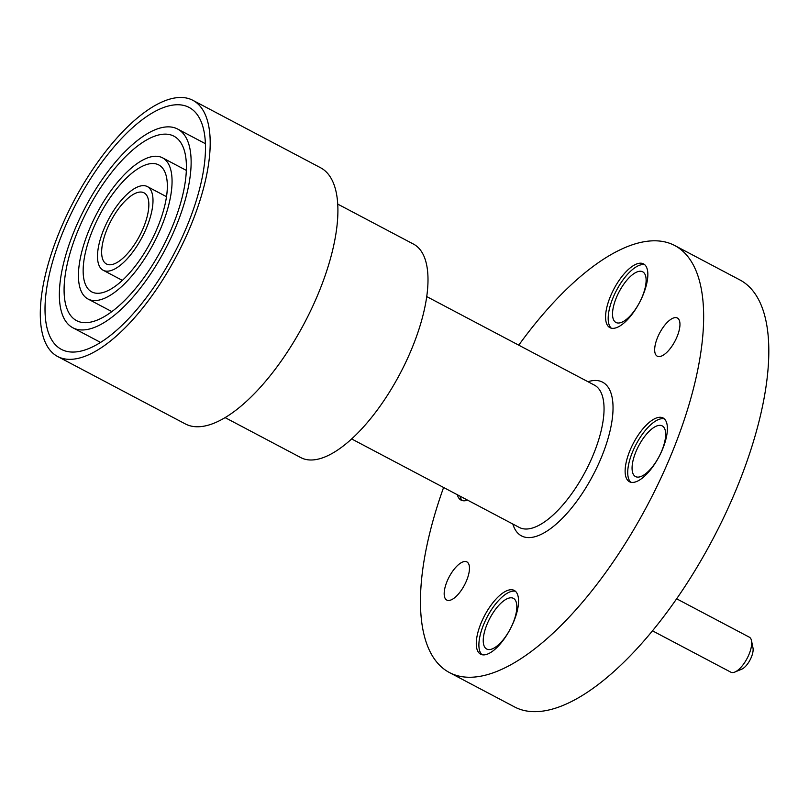 <?xml version="1.0" encoding="UTF-8"?>
<svg xmlns="http://www.w3.org/2000/svg" width="809" height="809" viewBox="0 0 809 809"><rect width="100%" height="100%" fill="white"/><g stroke="black" fill="none" stroke-linecap="round" stroke-linejoin="round"><path stroke-width="1.21" d="M96.716 300.452A79.828 32.087 -62.2 0 0 158.301 233.922A79.828 32.087 -62.2 0 0 162.518 157.816A79.828 32.087 -62.2 0 0 153.771 156.359A79.828 32.087 -62.2 0 0 92.196 222.9A79.828 32.087 -62.2 0 0 87.979 298.996A79.828 32.087 -62.2 0 0 96.716 300.452M150.899 163.62A71.779 28.851 -62.2 0 0 95.523 223.456A71.779 28.851 -62.2 0 0 91.73 291.887A71.779 28.851 -62.2 0 0 99.598 293.192A71.779 28.851 -62.2 0 0 154.964 233.366A71.779 28.851 -62.2 0 0 158.756 164.935A71.779 28.851 -62.2 0 0 150.899 163.62M162.508 134.284A104.29 41.916 -62.2 0 0 82.063 221.211A104.29 41.916 -62.2 0 0 76.552 320.627A104.29 41.916 -62.2 0 0 87.979 322.538A104.29 41.916 -62.2 0 0 168.424 235.611A104.29 41.916 -62.2 0 0 173.935 136.185A104.29 41.916 -62.2 0 0 162.508 134.284M108.335 271.116A47.316 19.022 -62.2 0 0 144.841 231.677A47.316 19.022 -62.2 0 0 147.339 186.566A47.316 19.022 -62.2 0 0 142.151 185.706A47.316 19.022 -62.2 0 0 105.655 225.145A47.316 19.022 -62.2 0 0 103.158 270.246A47.316 19.022 -62.2 0 0 108.335 271.116M174.127 104.937A136.792 54.982 -62.2 0 0 68.603 218.966A136.792 54.982 -62.2 0 0 61.373 349.377A136.792 54.982 -62.2 0 0 76.359 351.875A136.792 54.982 -62.2 0 0 181.894 237.856A136.792 54.982 -62.2 0 0 189.114 107.435A136.792 54.982 -62.2 0 0 174.127 104.937M85.097 329.799A112.33 45.152 -62.2 0 0 171.761 236.167A112.33 45.152 -62.2 0 0 177.697 129.066A112.33 45.152 -62.2 0 0 165.39 127.013A112.33 45.152 -62.2 0 0 78.726 220.655A112.33 45.152 -62.2 0 0 72.8 327.746A112.33 45.152 -62.2 0 0 85.097 329.799M337.768 204.121L413.561 244.136A120.703 48.52 117.8 0 1 407.19 359.216A120.703 48.52 117.8 0 1 314.074 459.825A120.703 48.52 117.8 0 1 300.857 457.621L225.064 417.596M639.595 263.228A36.051 14.491 -62.2 0 0 611.786 293.273A36.051 14.491 -62.2 0 0 609.875 327.645A36.051 14.491 -62.2 0 0 613.829 328.302A36.051 14.491 -62.2 0 0 641.638 298.248A36.051 14.491 -62.2 0 0 643.539 263.886A36.051 14.491 -62.2 0 0 639.595 263.228M644.763 264.735A36.051 14.491 -62.2 0 0 642.204 264.604A36.051 14.491 -62.2 0 0 615.174 293A36.051 14.491 -62.2 0 0 611.27 328.161M510.307 589.771A36.051 14.491 -62.2 0 0 482.498 619.815A36.051 14.491 -62.2 0 0 480.597 654.188A36.051 14.491 -62.2 0 0 484.54 654.845A36.051 14.491 -62.2 0 0 512.35 624.791A36.051 14.491 -62.2 0 0 514.251 590.428A36.051 14.491 -62.2 0 0 510.307 589.771M515.475 591.278A36.051 14.491 -62.2 0 0 512.916 591.146A36.051 14.491 -62.2 0 0 485.885 619.542A36.051 14.491 -62.2 0 0 481.982 654.703M457.318 494.724A36.051 14.491 -62.2 0 0 461.039 500.093A36.051 14.491 -62.2 0 0 464.993 500.751A36.051 14.491 -62.2 0 0 467.572 500.144M459.927 496.109A36.051 14.491 -62.2 0 0 462.435 500.619M659.143 417.313A36.051 14.491 -62.2 0 0 631.333 447.367A36.051 14.491 -62.2 0 0 629.432 481.729A36.051 14.491 -62.2 0 0 633.376 482.386A36.051 14.491 -62.2 0 0 661.186 452.342A36.051 14.491 -62.2 0 0 663.087 417.97A36.051 14.491 -62.2 0 0 659.143 417.313M664.31 418.829A36.051 14.491 -62.2 0 0 661.752 418.688A36.051 14.491 -62.2 0 0 634.721 447.084A36.051 14.491 -62.2 0 0 630.818 482.255M751.48 640.586L752.987 647.918A13.359 5.37 117.8 0 1 750.054 659.942A13.359 5.37 117.8 0 1 741.782 669.154L734.875 672.046A19.8 7.959 -62.2 0 0 747.122 658.395A19.8 7.959 -62.2 0 0 751.48 640.586A19.8 7.959 -62.2 0 0 749.336 637.179L676.607 598.781M652.448 630.798L730.851 672.188A19.8 7.959 -62.2 0 0 733.015 672.552A19.8 7.959 -62.2 0 0 734.875 672.046M659.608 356.557A21.57 8.666 117.8 0 1 657.242 356.162A21.57 8.666 117.8 0 1 658.384 335.604A21.57 8.666 117.8 0 1 675.019 317.624A21.57 8.666 117.8 0 1 677.376 318.018A21.57 8.666 117.8 0 1 676.243 338.577A21.57 8.666 117.8 0 1 659.608 356.557M449.116 600.44A21.57 8.666 117.8 0 1 446.75 600.045A21.57 8.666 117.8 0 1 447.893 579.487A21.57 8.666 117.8 0 1 464.528 561.517A21.57 8.666 117.8 0 1 466.894 561.911A21.57 8.666 117.8 0 1 465.751 582.47A21.57 8.666 117.8 0 1 449.116 600.44M518.741 345.16A241.406 97.029 117.8 0 1 648.333 241.143A241.406 97.029 117.8 0 1 674.777 245.552A241.406 97.029 117.8 0 1 662.025 475.702A241.406 97.029 117.8 0 1 475.803 676.921A241.406 97.029 117.8 0 1 449.359 672.512A241.406 97.029 117.8 0 1 443.595 487.483M674.777 245.552L739.932 279.954A241.406 97.029 117.8 0 1 727.19 510.105A241.406 97.029 117.8 0 1 540.958 711.323A241.406 97.029 117.8 0 1 514.514 706.914L449.359 672.512M638.625 477.088A28.649 11.518 117.8 0 1 635.49 476.562A28.649 11.518 117.8 0 1 637.007 449.248A28.649 11.518 117.8 0 1 659.102 425.372A28.649 11.518 117.8 0 1 662.237 425.898A28.649 11.518 117.8 0 1 660.731 453.202A28.649 11.518 117.8 0 1 638.625 477.088M489.789 649.536A28.649 11.518 117.8 0 1 486.654 649.01A28.649 11.518 117.8 0 1 488.171 621.706A28.649 11.518 117.8 0 1 510.267 597.831A28.649 11.518 117.8 0 1 513.402 598.347A28.649 11.518 117.8 0 1 511.895 625.66A28.649 11.518 117.8 0 1 489.789 649.536M619.077 322.993A28.649 11.518 117.8 0 1 615.942 322.467A28.649 11.518 117.8 0 1 617.459 295.164A28.649 11.518 117.8 0 1 639.555 271.278A28.649 11.518 117.8 0 1 642.69 271.804A28.649 11.518 117.8 0 1 641.183 299.118A28.649 11.518 117.8 0 1 619.077 322.993M192.866 100.316L320.576 167.746A144.841 58.218 117.8 0 1 312.931 305.842A144.841 58.218 117.8 0 1 201.198 426.565A144.841 58.218 117.8 0 1 185.332 423.926L57.621 356.496A144.841 58.218 117.8 0 1 65.266 218.41A144.841 58.218 117.8 0 1 177.009 97.677A144.841 58.218 117.8 0 1 192.866 100.316A144.841 58.218 117.8 0 1 185.221 238.412A144.841 58.218 117.8 0 1 73.488 359.145A144.841 58.218 117.8 0 1 57.621 356.496M101.641 252.61A40.238 16.17 117.8 0 1 117.618 209.996A40.238 16.17 117.8 0 1 144.164 192.906A40.238 16.17 117.8 0 1 148.846 204.212A40.238 16.17 117.8 0 1 133.091 246.523A40.238 16.17 117.8 0 1 106.596 264.058A40.238 16.17 117.8 0 1 101.641 252.61M351.622 438.923L519.287 527.438A80.465 32.34 -62.2 0 0 528.095 528.914A80.465 32.34 -62.2 0 0 590.176 461.838A80.465 32.34 -62.2 0 0 594.423 385.124L426.758 296.6M587.971 381.717A86.907 34.929 117.8 0 1 593.128 380.594A86.907 34.929 117.8 0 1 602.513 454.628A86.907 34.929 117.8 0 1 531.007 537.479A86.907 34.929 117.8 0 1 512.825 524.03M186.373 170.416L162.518 157.816M166.523 196.698L147.339 186.566M205.446 143.719L177.697 129.066M111.834 311.596L87.979 298.996M122.341 280.379L103.158 270.246M100.549 342.399L72.8 327.746"/></g></svg>
